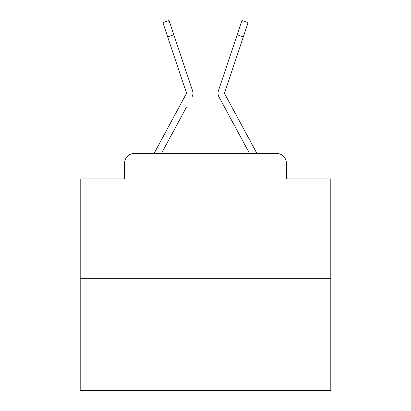 <?xml version="1.0" encoding="UTF-8"?>
<svg xmlns="http://www.w3.org/2000/svg" width="411" height="411" viewBox="0 0 411 411"><rect width="100%" height="100%" fill="white"/><g stroke="black" fill="none" stroke-linecap="round" stroke-linejoin="round"><path stroke-width="0.62" d="M124.554 163.398L124.554 178.934L124.554 163.398A10.023 10.023 0 0 1 134.577 153.375L154.212 153.375A25.061 25.061 0 0 1 155.132 151.489L186.332 93.703A1.002 1.002 0 0 0 186.404 92.907L162.895 22.615L169.075 20.55L173.843 34.812L167.667 36.877M330.804 278.679L80.196 278.679L80.196 390.45L330.804 390.45L330.804 178.934L286.446 178.934L286.446 163.398A10.023 10.023 0 0 0 276.423 153.375L134.577 153.375M80.196 278.679L80.196 178.934L124.554 178.934M186.26 107.548L161.518 153.375L185.161 109.588L161.518 153.375L185.161 109.588L161.518 153.375L185.161 109.588L161.518 153.375L185.161 109.588L161.518 153.375L185.161 109.588L161.518 153.375L185.161 109.588L161.518 153.375L185.161 109.588L161.518 153.375L185.161 109.588L161.518 153.375L185.161 109.588L161.518 153.375L185.161 109.588L161.518 153.375L185.161 109.588L161.518 153.375L185.161 109.588L161.518 153.375L185.161 109.588L161.518 153.375L185.161 109.588L161.518 153.375L185.161 109.588L161.518 153.375L185.161 109.588L161.518 153.375L185.161 109.588L161.518 153.375L185.161 109.588L161.518 153.375L185.161 109.588L161.518 153.375L185.161 109.588L161.518 153.375L166.404 153.375M244.596 153.375L249.482 153.375L218.935 96.801A7.516 7.516 0 0 1 218.421 90.841L241.925 20.55L248.105 22.615L243.333 36.877L237.157 34.812M224.668 93.703A1.002 1.002 0 0 1 224.545 93.225A1.002 1.002 0 0 0 224.668 93.703A1.002 1.002 0 0 1 224.545 93.225A1.002 1.002 0 0 0 224.668 93.703A1.002 1.002 0 0 1 224.545 93.225A1.002 1.002 0 0 0 224.668 93.703A1.002 1.002 0 0 1 224.545 93.225A1.002 1.002 0 0 0 224.668 93.703A1.002 1.002 0 0 1 224.545 93.225A1.002 1.002 0 0 0 224.668 93.703A1.002 1.002 0 0 1 224.545 93.225A1.002 1.002 0 0 0 224.668 93.703A1.002 1.002 0 0 1 224.545 93.225A1.002 1.002 0 0 0 224.668 93.703L255.868 151.489A25.061 25.061 0 0 1 256.788 153.375L276.423 153.375M286.446 178.934L286.446 163.398M192.065 96.801A7.516 7.516 0 0 0 192.579 90.841L173.843 34.812M231.65 51.272L218.421 90.841M224.596 92.907A1.002 1.002 0 0 0 224.545 93.225A1.002 1.002 0 0 1 224.596 92.907A1.002 1.002 0 0 0 224.545 93.225A1.002 1.002 0 0 1 224.596 92.907A1.002 1.002 0 0 0 224.545 93.225A1.002 1.002 0 0 1 224.596 92.907A1.002 1.002 0 0 0 224.545 93.225A1.002 1.002 0 0 1 224.596 92.907A1.002 1.002 0 0 0 224.545 93.225A1.002 1.002 0 0 1 224.596 92.907A1.002 1.002 0 0 0 224.545 93.225A1.002 1.002 0 0 1 224.596 92.907A1.002 1.002 0 0 0 224.545 93.225A1.002 1.002 0 0 1 224.596 92.907A1.002 1.002 0 0 0 224.545 93.225A1.002 1.002 0 0 1 224.596 92.907A1.002 1.002 0 0 0 224.545 93.225A1.002 1.002 0 0 1 224.596 92.907A1.002 1.002 0 0 0 224.545 93.225A1.002 1.002 0 0 1 224.596 92.907A1.002 1.002 0 0 0 224.545 93.225A1.002 1.002 0 0 1 224.596 92.907A1.002 1.002 0 0 0 224.545 93.225A1.002 1.002 0 0 1 224.596 92.907A1.002 1.002 0 0 0 224.545 93.225A1.002 1.002 0 0 1 224.596 92.907A1.002 1.002 0 0 0 224.545 93.225A1.002 1.002 0 0 1 224.596 92.907A1.002 1.002 0 0 0 224.545 93.225A1.002 1.002 0 0 1 224.596 92.907A1.002 1.002 0 0 0 224.545 93.225A1.002 1.002 0 0 1 224.596 92.907A1.002 1.002 0 0 0 224.545 93.225A1.002 1.002 0 0 1 224.596 92.907A1.002 1.002 0 0 0 224.545 93.225A1.002 1.002 0 0 1 224.596 92.907A1.002 1.002 0 0 0 224.545 93.225A1.002 1.002 0 0 1 224.596 92.907A1.002 1.002 0 0 0 224.545 93.225A1.002 1.002 0 0 1 224.596 92.907A1.002 1.002 0 0 0 224.545 93.225A1.002 1.002 0 0 1 224.596 92.907A1.002 1.002 0 0 0 224.545 93.225A1.002 1.002 0 0 1 224.596 92.907A1.002 1.002 0 0 0 224.545 93.225A1.002 1.002 0 0 1 224.596 92.907A1.002 1.002 0 0 0 224.545 93.225A1.002 1.002 0 0 1 224.596 92.907A1.002 1.002 0 0 0 224.545 93.225A1.002 1.002 0 0 1 224.596 92.907A1.002 1.002 0 0 0 224.545 93.225A1.002 1.002 0 0 1 224.596 92.907A1.002 1.002 0 0 0 224.545 93.225A1.002 1.002 0 0 1 224.596 92.907L243.333 36.877M186.332 93.703A1.002 1.002 0 0 0 186.455 93.225A1.002 1.002 0 0 1 186.332 93.703A1.002 1.002 0 0 0 186.455 93.225A1.002 1.002 0 0 1 186.332 93.703A1.002 1.002 0 0 0 186.455 93.225A1.002 1.002 0 0 1 186.332 93.703A1.002 1.002 0 0 0 186.455 93.225A1.002 1.002 0 0 1 186.332 93.703A1.002 1.002 0 0 0 186.455 93.225A1.002 1.002 0 0 1 186.332 93.703A1.002 1.002 0 0 0 186.455 93.225A1.002 1.002 0 0 1 186.332 93.703A1.002 1.002 0 0 0 186.455 93.225A1.002 1.002 0 0 1 186.332 93.703A1.002 1.002 0 0 0 186.455 93.225A1.002 1.002 0 0 1 186.332 93.703A1.002 1.002 0 0 0 186.455 93.225A1.002 1.002 0 0 1 186.332 93.703A1.002 1.002 0 0 0 186.455 93.225A1.002 1.002 0 0 1 186.332 93.703A1.002 1.002 0 0 0 186.455 93.225A1.002 1.002 0 0 1 186.332 93.703A1.002 1.002 0 0 0 186.455 93.225A1.002 1.002 0 0 1 186.332 93.703A1.002 1.002 0 0 0 186.455 93.225A1.002 1.002 0 0 1 186.332 93.703A1.002 1.002 0 0 0 186.455 93.225A1.002 1.002 0 0 1 186.332 93.703A1.002 1.002 0 0 0 186.455 93.225A1.002 1.002 0 0 1 186.332 93.703A1.002 1.002 0 0 0 186.455 93.225A1.002 1.002 0 0 1 186.332 93.703A1.002 1.002 0 0 0 186.455 93.225A1.002 1.002 0 0 1 186.332 93.703A1.002 1.002 0 0 0 186.455 93.225A1.002 1.002 0 0 1 186.332 93.703A1.002 1.002 0 0 0 186.455 93.225A1.002 1.002 0 0 1 186.332 93.703A1.002 1.002 0 0 0 186.455 93.225A1.002 1.002 0 0 1 186.332 93.703A1.002 1.002 0 0 0 186.455 93.225A1.002 1.002 0 0 1 186.332 93.703A1.002 1.002 0 0 0 186.455 93.225A1.002 1.002 0 0 1 186.332 93.703A1.002 1.002 0 0 0 186.455 93.225A1.002 1.002 0 0 1 186.332 93.703M224.74 107.548L218.935 96.801M179.35 51.272L192.579 90.841"/></g></svg>
